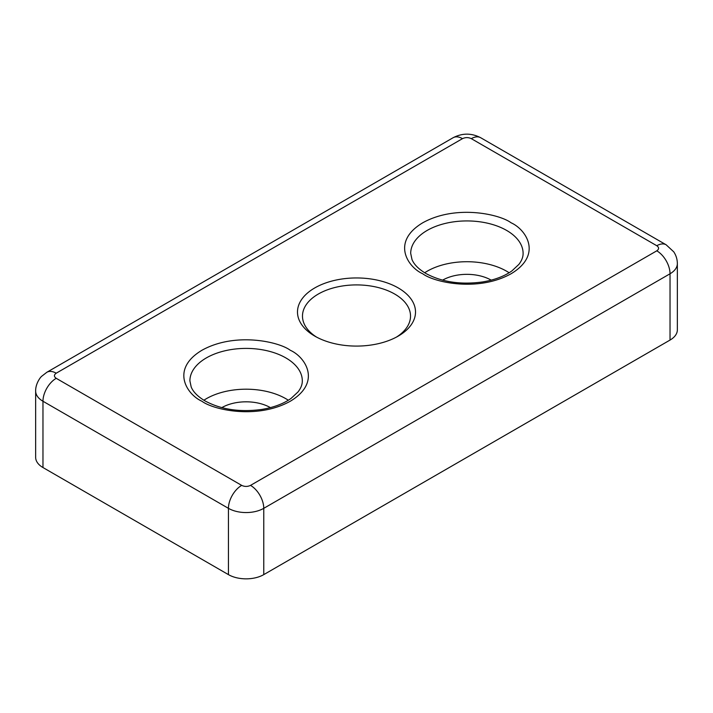 <?xml version="1.0" encoding="UTF-8"?>
<svg xmlns="http://www.w3.org/2000/svg" width="713" height="713" viewBox="0 0 713 713"><rect width="100%" height="100%" fill="white"/><g stroke="black" fill="none" stroke-linecap="round" stroke-linejoin="round"><path stroke-width="1.07" d="M398.228 287.927A59.019 34.072 0 0 0 314.772 287.927A59.019 34.072 0 0 0 314.772 336.108L314.772 336.108A59.019 34.072 0 0 0 398.228 336.108A59.019 34.072 0 0 0 398.228 287.927M396.383 337.133A54.019 31.185 0 0 0 410.519 316.1A54.019 31.185 0 0 0 394.699 294.041A54.019 31.185 0 0 0 335.823 287.286A54.019 31.185 0 0 0 302.481 316.1A54.019 31.185 0 0 0 316.617 337.133M509.127 272.758A56.202 32.45 0 0 0 506.64 271.225A56.202 32.45 0 0 0 424.672 272.758M288.328 400.234A56.202 32.45 0 0 0 285.842 398.701A56.202 32.45 0 0 0 203.873 400.234M442.604 280.156A34.349 19.83 180 0 1 491.186 280.147A34.349 19.83 180 0 1 491.195 280.156M221.805 407.631A34.349 19.83 180 0 1 270.387 407.622A34.349 19.83 180 0 1 270.396 407.631M250.513 485.384A18.734 10.82 60 0 1 263.765 508.333L670.033 273.774A24.982 14.42 0 0 0 677.35 263.578L677.35 329.869A24.982 14.42 180 0 1 670.033 340.065L263.765 574.625A24.982 14.42 180 0 1 228.436 574.625L42.967 467.541A24.982 14.42 180 0 1 35.65 457.345L35.65 391.054A24.982 14.42 0 0 0 42.967 401.25L228.436 508.333A18.734 10.82 -60 0 1 241.689 485.384L56.211 378.309C53.831 376.607 53.831 374.904 56.211 373.202L462.487 138.652C465.429 137.27 468.37 137.27 471.311 138.652L656.789 245.727C659.168 247.429 659.168 249.131 656.789 250.824L250.513 485.384C247.571 486.765 244.63 486.765 241.689 485.384M511.061 222.786C499.92 214.301 456.026 204.257 422.738 222.786C390.653 242.001 408.05 267.339 422.738 273.774C433.878 282.259 477.772 292.294 511.061 273.774C543.146 254.559 525.748 229.221 511.061 222.786M410.697 253.382A56.202 32.45 180 0 1 445.393 223.401A56.202 32.45 180 0 1 506.64 230.433A56.202 32.45 180 0 1 523.101 253.382C523.164 256.947 521.756 260.619 518.877 264.398L511.872 270.94C504.367 276.261 494.626 279.933 482.63 281.947C460.75 284.933 441.828 282.098 425.866 273.462C418.665 269.157 414.048 264.514 411.998 259.541L410.697 253.382M290.262 350.261C279.122 341.777 235.228 331.741 201.939 350.261C169.854 369.477 187.252 394.815 201.939 401.25C213.08 409.734 256.974 419.77 290.262 401.25C322.347 382.034 304.95 356.696 290.262 350.261M189.899 380.858A56.202 32.45 180 0 1 224.595 350.876A56.202 32.45 180 0 1 285.842 357.908A56.202 32.45 180 0 1 302.303 380.858C302.365 384.423 300.957 388.095 298.079 391.874L291.073 398.415C283.569 403.736 273.828 407.408 261.831 409.431C239.951 412.408 221.03 409.583 205.068 400.938C197.866 396.633 193.25 391.99 191.2 387.016L189.899 380.858M656.789 245.727A18.734 10.82 -60 0 1 666.156 244.8L480.687 137.725A18.734 10.82 120 0 0 471.311 138.652M462.487 138.652A18.734 10.82 -120 0 0 453.111 137.725L46.844 372.275A18.734 10.82 60 0 1 56.211 373.202M56.211 378.309A18.734 10.82 120 0 0 42.967 401.25L42.967 467.541M670.033 340.065L670.033 273.774A18.734 10.82 -120 0 0 656.789 250.824M228.436 574.625L228.436 508.333A24.982 14.42 0 0 0 263.765 508.333L263.765 574.625M480.687 137.725C471.498 132.966 462.3 132.966 453.111 137.725M666.156 244.8L673.749 251.832C676.111 255.388 677.314 259.3 677.35 263.578M46.844 372.275L41.746 376.232C40.124 377.427 35.436 384.138 35.65 391.054"/></g></svg>
